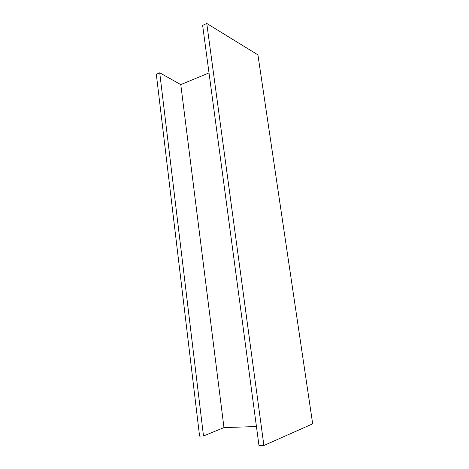 <?xml version="1.0" encoding="UTF-8"?>
<svg xmlns="http://www.w3.org/2000/svg" width="469" height="469" viewBox="0 0 469 469"><rect width="100%" height="100%" fill="white"/><g stroke="black" fill="none" stroke-linecap="round" stroke-linejoin="round"><path stroke-width="0.7" d="M263.889 445.486L312.676 423.841L257.932 54.879L206.765 23.45L202.637 25.39L258.988 445.55L263.889 445.486L206.765 23.45M209.004 72.888L180.788 84.619L159.724 72.795L156.324 74.29L199.571 436.076L203.493 435.982L159.724 72.795M203.493 435.982L223.971 427.599L180.788 84.619M223.971 427.599L256.437 426.544"/></g></svg>
